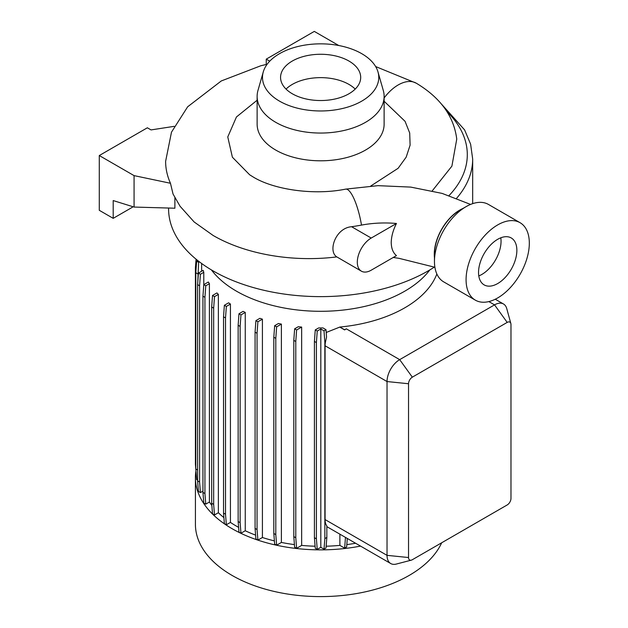 <?xml version="1.0" encoding="UTF-8"?>
<svg xmlns="http://www.w3.org/2000/svg" width="628" height="628" viewBox="0 0 628 628"><rect width="100%" height="100%" fill="white"/><g stroke="black" fill="none" stroke-linecap="round" stroke-linejoin="round"><path stroke-width="0.94" d="M463.582 208.213A36.039 20.81 120 0 0 434.27 254.23A36.039 20.81 120 0 0 434.458 257.708M396.456 223.482A75.768 43.74 0 0 0 361.5 225.091A145.304 83.893 180 0 1 351.586 226.724C335.446 227.972 327.706 251.341 336.812 256.899L361.383 271.163A19.672 11.359 120 0 0 371.219 270.189L396.456 255.612C393.104 252.864 391.362 248.523 391.22 242.573C391.362 236.466 393.104 230.107 396.456 223.482L371.219 238.051A19.672 11.359 120 0 0 358.368 255.392A19.672 11.359 120 0 0 361.383 271.163M211.44 269.93A119.014 68.711 0 0 0 236.473 291.18A119.014 68.711 0 0 0 429.811 269.93M195.912 471.141A125.208 72.291 0 0 0 195.418 477.578L195.418 524.309A125.208 72.291 0 0 0 232.093 575.429A125.208 72.291 0 0 0 353.25 594.104A125.208 72.291 0 0 0 441.688 542.773M195.418 477.578A125.208 72.291 0 0 0 232.093 528.69A125.208 72.291 0 0 0 360.535 546.093M168.587 208.033L168.587 208.849A152.039 87.779 0 0 0 213.12 270.919A152.039 87.779 0 0 0 434.427 267.057M434.906 267.269L399 258.328L393.238 257.472M336.812 256.899C291.808 262.52 245.085 254.034 213.12 235.461L194.154 221.974L180.063 206.251L173.03 194.005L170.471 183.266A151.144 87.261 0 0 1 165.619 161.341L171.483 132.178L187.662 106.784L221.276 80.957L260.785 65.775L267.151 64.237M263.273 71.93L257.982 90.408A63.499 36.66 0 0 0 257.127 96.39L257.127 124.14A63.499 36.66 0 0 0 275.723 150.061A63.499 36.66 0 0 0 344.929 158.013A63.499 36.66 0 0 0 384.124 124.14L384.124 96.39A63.499 36.66 0 0 0 383.276 90.408L377.985 71.93A58.129 33.567 0 0 0 361.736 53.67A58.129 33.567 0 0 0 302.853 45.452A58.129 33.567 0 0 0 263.273 71.93A58.129 33.567 0 0 0 279.523 101.139A58.129 33.567 0 0 0 347.198 107.255A58.129 33.567 0 0 0 377.985 71.93M384.124 101.249L405.052 121.314L409.699 133.003L410.108 145.147L406.183 157.133L398.113 168.296L370.779 186.006M257.127 96.39A63.499 36.66 0 0 0 275.723 122.311A63.499 36.66 0 0 0 344.929 130.263A63.499 36.66 0 0 0 384.124 96.39M348.956 61.049A40.066 23.134 0 0 0 305.294 56.033A40.066 23.134 0 0 0 280.559 77.401A40.066 23.134 0 0 0 292.295 93.76A40.066 23.134 0 0 0 335.964 98.777A40.066 23.134 0 0 0 360.692 77.401A40.066 23.134 0 0 0 348.956 61.049M355.205 89.09A40.066 23.134 0 0 0 348.956 84.411A40.066 23.134 0 0 0 286.046 89.09M497.698 297.931A44.721 25.819 -60 0 1 475.341 300.153A44.721 25.819 -60 0 1 468.488 264.317A44.721 25.819 -60 0 1 497.698 224.91A44.721 25.819 -60 0 1 520.062 222.697A44.721 25.819 -60 0 1 526.916 258.532A44.721 25.819 -60 0 1 497.698 297.931M475.341 300.153L443.721 281.894A44.721 25.819 -60 0 1 434.458 261.421A44.721 25.819 -60 0 1 466.078 206.651L466.078 206.651A44.721 25.819 -60 0 1 488.443 204.438L520.062 222.697M500.799 237.8A27.098 15.645 -60 0 1 481.888 274.42A27.098 15.645 -60 0 1 478.795 275.92M497.698 239.299A27.098 15.645 -60 0 1 511.247 237.957A27.098 15.645 -60 0 1 515.407 259.67A27.098 15.645 -60 0 1 497.698 283.55A27.098 15.645 -60 0 1 484.149 284.892A27.098 15.645 -60 0 1 479.996 263.179A27.098 15.645 -60 0 1 497.698 239.299M434.458 261.421L434.458 254.12A35.772 20.653 -60 0 1 459.759 210.309L466.078 206.651L459.759 210.309M257.127 100.237L236.442 116.981L227.768 136.943L232.391 157.212L249.661 174.796L253.398 177.12C273.753 189.546 313.592 195.646 345.588 189.138A36.039 9.059 79.4 0 1 361.5 225.091M230.437 522.41L226.355 524.765L225.515 514.206L225.515 317.949L226.355 306.425L230.437 304.07L230.437 522.41A119.014 68.711 0 0 0 236.473 526.162A119.014 68.711 0 0 0 238.609 527.363M245.258 312.414A119.014 68.711 180 0 1 243.099 311.362L238.978 313.749L240.964 314.895L245.258 312.414L245.258 530.754A119.014 68.711 0 0 0 255.612 535.127M262.41 319.165A119.014 68.711 180 0 1 259.89 318.325L255.91 320.618L257.896 321.764L262.41 319.165L262.41 537.505A119.014 68.711 0 0 0 274.405 540.896M281.391 324.103A119.014 68.711 180 0 1 278.479 323.491L274.656 325.697L276.642 326.843L281.391 324.103L281.391 542.443A119.014 68.711 0 0 0 294.43 544.602M301.652 327.062A119.014 68.711 180 0 1 298.276 326.725L294.634 328.821L296.62 329.967L301.652 327.062L301.652 545.41A119.014 68.711 0 0 0 315.091 546.211M322.988 327.934A119.014 68.711 180 0 1 318.655 327.934L315.256 329.904L317.242 331.05L320.822 328.978L320.822 547.318L324.017 549.162L326.003 548.016L326.843 537.458L326.843 525.997A17.89 10.331 -60 0 1 325.076 519.576L325.076 345.777A17.89 10.331 -60 0 1 325.461 341.993L326.544 337.158L326.003 329.676L322.988 327.934M436.86 273.996A119.014 68.711 180 0 1 339.889 327.039L326.207 332.479M201.635 263.493L201.635 271.249M203.786 272.301A119.014 68.711 180 0 1 203.182 270.354L198.432 273.094L200.418 274.24L203.786 272.301L203.786 284.641L208.347 282.011A119.014 68.711 180 0 0 209.407 283.691L209.407 502.031A119.014 68.711 0 0 0 211.848 505.454M218.371 294.391A119.014 68.711 180 0 1 216.919 292.938L212.515 295.482L214.501 296.628L218.371 294.391L218.371 512.731A119.014 68.711 0 0 0 223.89 517.598M230.437 304.07A119.014 68.711 180 0 1 228.623 302.822L224.369 305.279L226.355 306.425M346.813 544.602A119.014 68.711 0 0 0 355.605 543.251M339.889 534.177L339.889 545.379L344.639 548.126L346.625 546.98L347.3 538.455M326.144 546.211A119.014 68.711 0 0 0 339.889 545.379M411.324 560.145L396.339 564.054A17.89 10.331 -60 0 1 390.734 563.536A17.89 10.331 -60 0 1 387.029 555.348L387.029 381.549A17.89 10.331 -60 0 1 399.675 359.64L494.542 304.87A17.89 10.331 -60 0 1 503.483 303.983A17.89 10.331 -60 0 1 506.741 308.576L510.847 323.514A5.362 3.093 120 0 0 507.189 322.399L412.329 377.169A5.362 3.093 120 0 0 408.538 383.739L408.538 557.531A5.362 3.093 120 0 0 411.324 560.145A5.362 3.093 120 0 0 412.329 559.721L507.189 504.959A5.362 3.093 120 0 0 510.98 498.389L510.98 324.59A5.362 3.093 120 0 0 510.847 323.514M339.889 327.164L344.646 329.912L346.303 328.821L344.639 329.779L339.889 327.039M174.89 197.734L174.89 208.213L134.07 207.059L134.07 175.62L170.471 183.266M174.168 126.346L151.042 129.918L147.352 127.79L99.287 155.54L99.287 210.309L113.197 218.34L132.484 207.201L132.484 206.565M432.26 190.849L451.901 166.13L456.752 139.102C453.903 116.298 440.401 97.662 416.246 83.179L416.246 83.179A36.039 20.826 -60 0 1 416.309 83.218M134.07 207.059L113.197 200.567L113.197 218.34M134.07 175.62L99.287 155.54M320.822 547.318L317.242 549.39L316.402 538.832L316.402 342.574L317.242 331.05M315.256 329.904L314.416 341.428L314.416 537.686L315.256 548.244L317.242 549.39M301.652 545.41L296.62 548.315L295.788 537.749L295.788 341.491L296.62 329.967M294.634 328.821L293.802 340.345L293.802 536.602L294.634 547.169L296.62 548.315M281.391 542.443L276.642 545.183L275.802 534.624L275.802 338.366L276.642 326.843M274.656 325.697L273.816 337.22L273.816 533.478L274.656 544.036L276.642 545.183M262.41 537.505L257.896 540.111L257.064 529.553L257.064 333.295L257.896 321.764M255.91 320.618L255.078 332.149L255.078 528.399L255.91 538.965L257.896 540.111M245.258 530.754L240.964 533.235L240.131 522.677L240.131 326.419L240.964 314.895M238.978 313.749L238.145 325.273L238.145 521.53L238.978 532.089L240.964 533.235M224.369 305.279L223.529 316.802L223.529 513.06L224.369 523.619L226.355 524.765M218.371 512.731L214.501 514.968L213.661 504.41L213.661 308.152L214.501 296.628M212.515 295.482L211.675 307.006L211.675 503.264L212.515 513.822L214.501 514.968M209.407 502.031L205.764 504.135L204.932 493.569L204.932 297.319L205.764 285.787L209.407 283.691M205.764 285.787L203.778 284.641L202.946 296.173L202.946 492.423L203.778 502.989L205.764 504.135M202.946 491.127L200.418 492.588L199.586 482.029L199.586 285.771L200.418 274.24M198.432 273.094L197.6 284.625L197.6 480.883L198.432 491.441L200.418 492.588M197.6 470.011L195.795 468.975L196.635 479.533L197.6 480.09M196.328 475.671L195.402 464.092L195.402 267.834L196.085 259.199M338.751 45.514L314.306 31.4L266.241 59.15L266.241 64.448M269.742 61.175L266.241 59.15M344.639 548.126L345.479 537.403M314.416 537.686L316.402 538.832M314.416 341.428L316.402 342.574M324.017 549.162L324.857 538.604L324.857 342.346L324.017 330.823L320.822 328.978M324.017 330.823L326.003 329.676M324.857 538.604L326.843 537.458M324.857 342.346L325.461 341.993M273.816 533.478L275.802 534.624M273.816 337.22L275.802 338.366M211.675 503.264L213.661 504.41M211.675 307.006L213.661 308.152M197.781 282.074L198.621 262.339L199.445 261.86M195.795 468.975L195.795 272.717L196.635 261.193L197.749 260.541M196.635 261.193L198.621 262.339M195.795 272.717L197.781 273.863M223.529 513.06L225.515 514.206M223.529 316.802L225.515 317.949M293.802 536.602L295.788 537.749M293.802 340.345L295.788 341.491M238.145 521.53L240.131 522.677M238.145 325.273L240.131 326.419M197.6 480.883L199.586 482.029M197.6 284.625L199.586 285.771M255.078 528.399L257.064 529.553M255.078 332.149L257.064 333.295M202.946 492.423L204.932 493.569M202.946 296.173L204.932 297.319M456.642 198.267A152.039 87.779 0 0 0 472.672 159.041L470.623 144.197L464.587 129.87L441.696 104.334M507.189 322.399L494.542 304.87L488.843 301.589M408.538 383.739L387.029 381.549L325.076 345.777M412.329 377.169L399.675 359.64L346.303 328.821M408.538 557.531L387.029 555.348L325.076 519.576M384.124 97.968A36.039 20.826 -60 0 1 416.246 83.179L375.63 66.544M449.067 195.551A146.677 84.678 0 0 0 446.885 111.564M351.586 226.724L371.219 238.051M470.584 204.43L442.136 193.408L410.743 187.097L377.985 185.66L345.588 189.138M472.672 203.653L472.672 159.041M503.483 303.983L495.257 299.234M390.734 563.536L326.843 526.641"/></g></svg>

